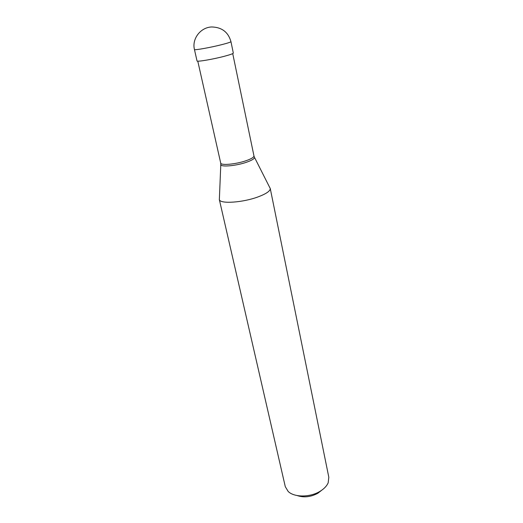 <?xml version="1.0" encoding="UTF-8"?>
<svg xmlns="http://www.w3.org/2000/svg" width="523" height="523" viewBox="0 0 523 523"><rect width="100%" height="100%" fill="white"/><g stroke="black" fill="none" stroke-linecap="round" stroke-linejoin="round"><path stroke-width="0.78" d="M230.95 41.624L233.323 53.071C233.212 53.653 230.185 54.725 224.243 56.307C212.881 59.321 196.641 62.054 197.021 60.923L194.451 49.515C194.026 50.463 210.324 47.573 221.772 44.645C227.76 43.108 230.82 42.102 230.95 41.624C228.257 32.158 221.883 27.274 211.835 26.967C200.557 27.222 191.719 38.911 194.451 49.515M232.722 53.594L253.962 155.926C253.956 157.273 251.308 158.874 246.032 160.724C235.893 164.281 220.883 165.641 220.719 163.111L197.786 61.152M220.719 163.111L220.817 164.732C221.314 167.216 236.35 165.811 246.49 162.248C251.7 160.417 254.381 158.809 254.538 157.436L270.273 188.587C270.247 191.032 266.299 193.752 258.434 196.759C243.064 202.623 219.993 204.166 219.353 199.596L219.405 198.328M270.273 188.587L328.817 477.264L328.176 482.801C326.803 485.985 324.129 488.796 320.161 491.241C310.231 497.497 294.214 497.517 288.166 491.457L285.29 486.678L219.3 199.433M321.678 490.254L317.925 493.209C310.852 497.033 303.935 497.818 297.162 495.556M270.254 188.417L269.705 187.456M219.353 199.596L220.811 164.124M253.962 155.926L254.296 156.887"/></g></svg>
